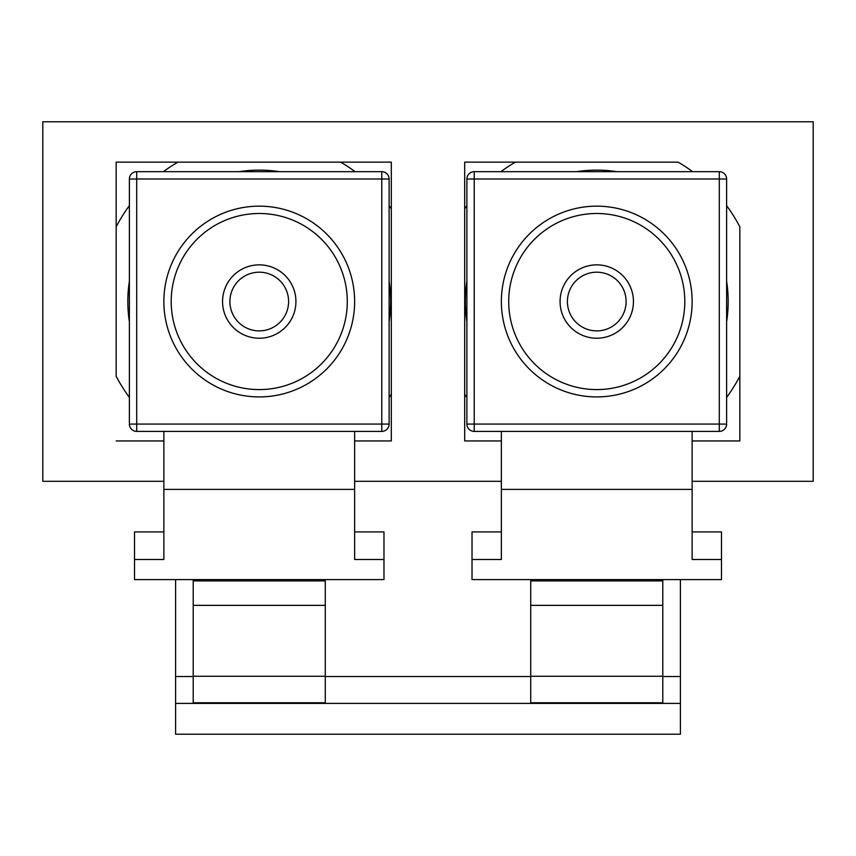 <?xml version="1.0" encoding="UTF-8"?>
<svg xmlns="http://www.w3.org/2000/svg" width="856" height="856" viewBox="0 0 856 856"><rect width="100%" height="100%" fill="white"/><g stroke="black" fill="none" stroke-linecap="round" stroke-linejoin="round"><path stroke-width="1.28" d="M389.116 205.675A161.42 161.42 0 0 1 391.31 208.725L391.31 162.137L340.624 162.137A161.42 161.42 0 0 1 355.112 171.671M163.378 171.671A161.42 161.42 0 0 1 177.877 162.137L116.17 162.137L116.17 226.808A161.42 161.42 0 0 1 129.374 205.675M129.374 397.398A161.42 161.42 0 0 1 116.17 376.276L116.17 162.137L391.31 162.137L391.31 440.947L354.63 440.947L391.31 440.947L391.31 394.349A161.42 161.42 0 0 1 389.116 397.398M116.17 440.947L163.86 440.947L116.17 440.947M500.888 171.671A161.42 161.42 0 0 1 515.376 162.137L464.69 162.137L464.69 208.725A161.42 161.42 0 0 1 466.884 205.675M466.884 397.398A161.42 161.42 0 0 1 464.69 394.349L464.69 440.947L501.37 440.947L464.69 440.947L464.69 162.137L678.123 162.137A161.42 161.42 0 0 1 692.622 171.671M726.626 205.675A161.42 161.42 0 0 1 739.83 226.808L739.83 440.947L692.14 440.947L739.83 440.947L739.83 376.276A161.42 161.42 0 0 1 726.626 397.398M596.75 389.587A88.05 88.05 0 0 0 684.8 301.537A88.05 88.05 0 0 0 596.75 213.497A88.05 88.05 0 0 0 508.71 301.537A88.05 88.05 0 0 0 596.75 389.587M596.75 330.887A29.35 29.35 0 0 0 626.1 301.537A29.35 29.35 0 0 0 596.75 272.187A29.35 29.35 0 0 0 567.41 301.537A29.35 29.35 0 0 0 596.75 330.887M596.75 264.857A36.69 36.69 0 0 1 633.44 301.537A36.69 36.69 0 0 1 596.75 338.227A36.69 36.69 0 0 1 560.07 301.537A36.69 36.69 0 0 1 596.75 264.857M721.49 579.587L472.02 579.587L472.02 559.503L501.37 559.503L501.37 489.407L692.14 489.407L692.14 559.503L721.49 559.503L721.49 579.587M726.626 179.011L726.626 424.073L719.286 424.073L719.286 179.011L474.224 179.011L474.224 424.073L719.286 424.073L719.286 431.403L474.224 431.403A7.34 7.34 0 0 1 466.884 424.073L466.884 179.011A7.34 7.34 0 0 1 474.224 171.671L719.286 171.671L719.286 179.011L726.626 179.011A7.34 7.34 0 0 0 719.286 171.671M719.286 431.403A7.34 7.34 0 0 0 726.626 424.073M501.37 431.403L501.37 489.407M692.14 431.403L692.14 489.407M501.37 531.929L472.02 531.929L472.02 559.503M692.14 531.929L721.49 531.929L721.49 559.503M530.72 579.587L530.72 580.903L662.79 580.903L662.79 676.261L530.72 676.261L530.72 702.776L662.79 702.776L662.79 676.261M662.79 579.587L662.79 580.903M662.79 605.353L530.72 605.353L530.72 676.261M530.72 605.353L530.72 580.903M466.884 321.653A131.417 131.417 0 0 1 466.884 281.421M576.634 171.671A131.417 131.417 0 0 1 616.866 171.671M726.626 281.421A131.417 131.417 0 0 1 726.626 321.653M259.25 389.587A88.05 88.05 0 0 0 347.29 301.537A88.05 88.05 0 0 0 259.25 213.497A88.05 88.05 0 0 0 171.2 301.537A88.05 88.05 0 0 0 259.25 389.587M259.25 330.887A29.35 29.35 0 0 0 288.59 301.537A29.35 29.35 0 0 0 259.25 272.187A29.35 29.35 0 0 0 229.9 301.537A29.35 29.35 0 0 0 259.25 330.887M259.25 264.857A36.69 36.69 0 0 1 295.93 301.537A36.69 36.69 0 0 1 259.25 338.227A36.69 36.69 0 0 1 222.56 301.537A36.69 36.69 0 0 1 259.25 264.857M383.98 579.587L134.51 579.587L134.51 559.503L163.86 559.503L163.86 489.407L354.63 489.407L354.63 559.503L383.98 559.503L383.98 579.587M389.116 179.011L389.116 424.073L381.776 424.073L381.776 179.011L136.714 179.011L136.714 424.073L381.776 424.073L381.776 431.403L136.714 431.403A7.34 7.34 0 0 1 129.374 424.073L129.374 179.011A7.34 7.34 0 0 1 136.714 171.671L381.776 171.671L381.776 179.011L389.116 179.011A7.34 7.34 0 0 0 381.776 171.671M381.776 431.403A7.34 7.34 0 0 0 389.116 424.073M163.86 431.403L163.86 489.407M354.63 431.403L354.63 489.407M163.86 531.929L134.51 531.929L134.51 559.503M354.63 531.929L383.98 531.929L383.98 559.503M193.21 579.587L193.21 580.903L325.28 580.903L325.28 676.261L193.21 676.261L193.21 702.776L325.28 702.776L325.28 676.261M325.28 579.587L325.28 580.903M325.28 605.353L193.21 605.353L193.21 676.261M193.21 605.353L193.21 580.903M129.374 321.653A131.417 131.417 0 0 1 129.374 281.421M239.134 171.671A131.417 131.417 0 0 1 279.366 171.671M389.116 281.421A131.417 131.417 0 0 1 389.116 321.653M163.86 481.297L42.8 481.297L42.8 121.777L813.2 121.777L813.2 481.297L692.14 481.297M501.37 481.297L354.63 481.297M175.598 579.587L175.598 734.223L680.402 734.223L680.402 703.407L175.598 703.407M680.402 579.587L680.402 703.407M596.75 206.157A95.38 95.38 0 0 1 692.14 301.537A95.38 95.38 0 0 1 596.75 396.916A95.38 95.38 0 0 1 501.37 301.537A95.38 95.38 0 0 1 596.75 206.157M466.884 179.011L474.224 179.011L474.224 171.671M474.224 431.403L474.224 424.073L466.884 424.073M259.25 206.157A95.38 95.38 0 0 1 354.63 301.537A95.38 95.38 0 0 1 259.25 396.916A95.38 95.38 0 0 1 163.86 301.537A95.38 95.38 0 0 1 259.25 206.157M129.374 179.011L136.714 179.011L136.714 171.671M136.714 431.403L136.714 424.073L129.374 424.073M680.402 676.508L662.79 676.508M530.72 676.508L325.28 676.508M193.21 676.508L175.598 676.508"/></g></svg>
